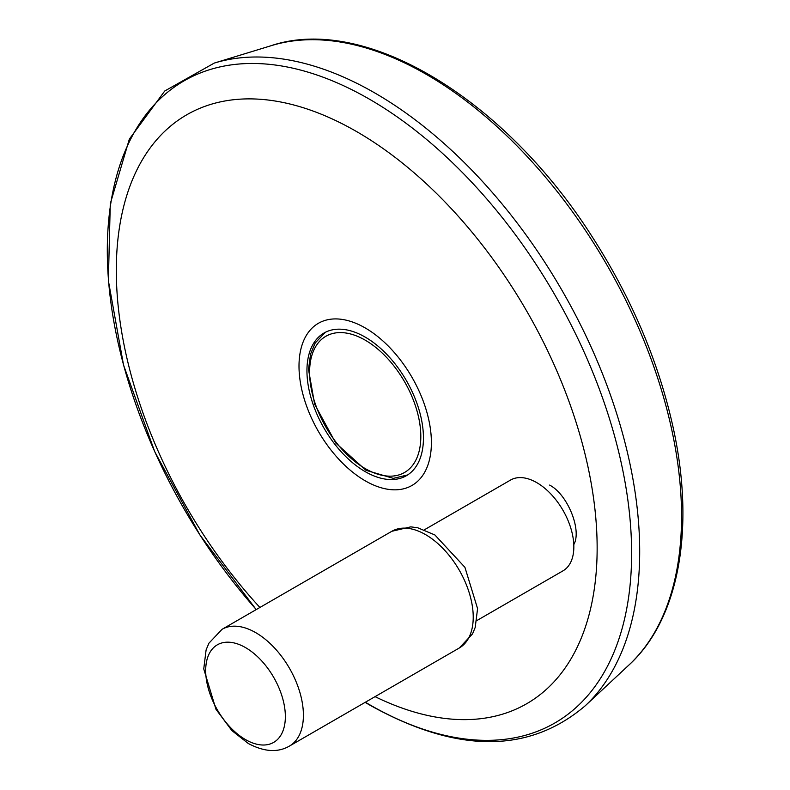 <?xml version="1.0" encoding="UTF-8"?>
<svg xmlns="http://www.w3.org/2000/svg" width="790" height="790" viewBox="0 0 790 790"><rect width="100%" height="100%" fill="white"/><g stroke="black" fill="none" stroke-linecap="round" stroke-linejoin="round"><path stroke-width="1.19" d="M375.043 696.642A340.006 196.305 -120 0 0 574.626 417.752A340.006 196.305 -120 0 0 184.88 115.893A340.006 196.305 -120 0 0 259.9 607.461M573.797 544.606C582.121 530.218 567.467 494.165 549.603 485.09M365.197 471.63A82.377 47.558 -120 0 0 406.386 475.708A82.377 47.558 -120 0 0 406.386 380.592A82.377 47.558 -120 0 0 324.009 333.025A82.377 47.558 -120 0 0 311.379 399.039A82.377 47.558 -120 0 0 365.197 471.63M214.238 63.091A374.322 216.114 -120 0 1 562.164 290.651A374.322 216.114 -120 0 1 585.271 705.746L629.107 664.854A360.704 208.254 -120 0 0 606.848 264.857A360.704 208.254 -120 0 0 271.572 45.573L214.238 63.091L164.725 91.018L129.333 139.139L110.274 203.751L108.368 280.647L123.536 365.059L154.722 451.673L199.91 534.968L256.197 609.604M476.854 620.565L562.984 570.844A52.426 30.267 -120 0 0 562.984 510.31A52.426 30.267 -120 0 0 510.567 480.044L424.437 529.764M365.197 480.804A93.615 54.046 -120 0 0 422.522 399.246A93.615 54.046 -120 0 0 307.873 333.054A93.615 54.046 -120 0 0 365.197 480.804M365.375 702.231A370.747 214.05 -120 0 0 369.463 704.631A370.747 214.05 -120 0 0 613.425 431.962A370.747 214.05 -120 0 0 190.854 77.203A370.747 214.05 -120 0 0 256.246 609.574M365.197 468.579A78.635 45.395 -120 0 0 413.358 400.066A78.635 45.395 -120 0 0 317.047 344.47A78.635 45.395 -120 0 0 365.197 468.579M391.87 531.275L410.77 526.851L417.762 527.789L434.895 534.968L464.925 567.319L477.575 608.606L475.205 627.438L472.529 633.906L459.267 648.017A67.397 38.917 -120 0 0 459.267 570.192A67.397 38.917 -120 0 0 391.87 531.275L222.039 629.324L208.896 643.228L206.101 649.923L203.751 668.923L215.937 709.232L231.905 730.612L248.258 743.469C264.166 751.932 277.892 752.791 289.446 746.066A67.397 38.917 -120 0 0 289.446 668.241A67.397 38.917 -120 0 0 222.039 629.324M245.522 739.598A56.337 32.528 -120 0 0 285.358 716.599A56.337 32.528 -120 0 0 245.522 647.602A56.337 32.528 -120 0 0 205.686 670.601A56.337 32.528 -120 0 0 245.522 739.598M627.922 665.95C678.946 620.308 695.398 529.458 673.347 428.437C658.811 362.067 631.615 297.949 591.759 236.092C503.882 98.128 364.111 13.509 270.032 46.057M585.271 705.746C528.816 753.739 457.153 753.62 370.283 705.381L365.148 702.359M407.66 474.928L393.321 478.365L365.977 470.287L335.74 442.983L314.627 404.204L308.515 369.414L310.598 353.979L315.18 343.018L325.322 332.313M459.267 648.017L289.446 746.066"/></g></svg>
